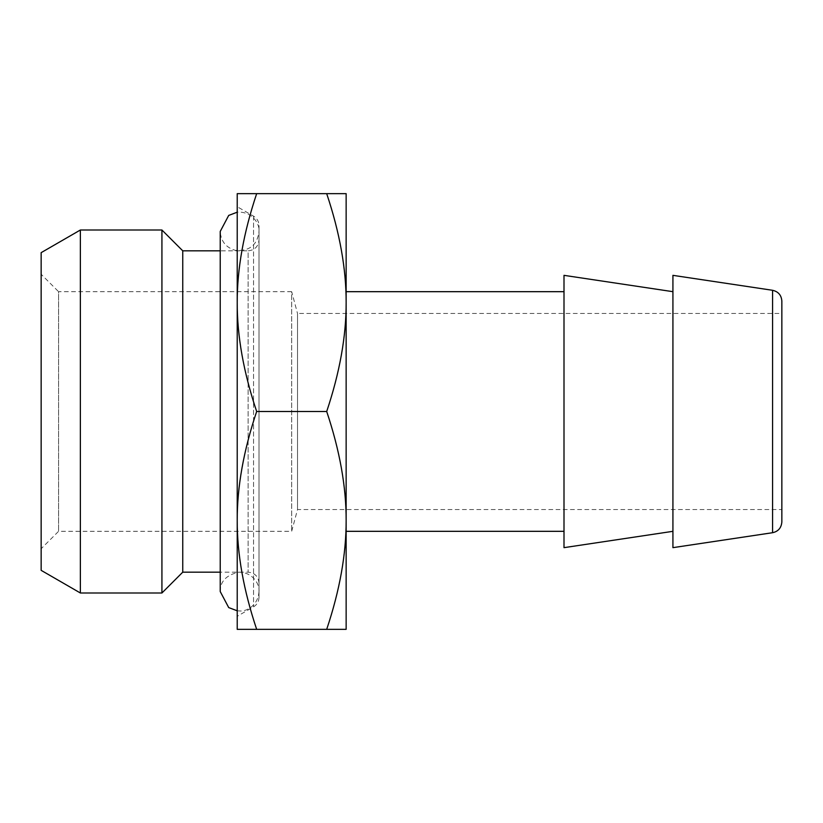<?xml version="1.0" encoding="UTF-8"?>
<svg xmlns="http://www.w3.org/2000/svg" width="823" height="823" viewBox="0 0 823 823"><rect width="100%" height="100%" fill="white"/><g stroke="black" fill="none" stroke-linecap="round" stroke-linejoin="round"><path stroke-width="0.62" stroke-dasharray="4.12 3.09" d="M182.757 250.83L182.757 572.17M258.998 583.054C258.36 576.439 254.729 572.808 248.114 572.17L220.225 572.17L220.225 250.83L248.114 250.83L248.114 572.17L248.114 250.83C254.729 250.192 258.36 246.561 258.998 239.946L258.998 583.054L258.998 239.946M161.925 592.992L161.925 230.008M80.366 592.992L80.366 230.008M41.15 252.651L41.15 570.349M41.15 274.254L41.15 548.746L41.15 274.254L58.577 291.681L58.577 531.319L58.577 291.681L291.681 291.681L291.681 531.319L291.681 291.681L297.514 313.47L297.514 509.53L297.514 313.47L781.85 313.47L781.85 509.53L297.514 509.53L291.681 531.319L58.577 531.319L41.15 548.746M781.85 509.53L781.85 313.47M781.85 301.064L781.85 521.936M672.926 275.345L672.926 547.655M672.926 531.319L672.926 291.681L672.926 531.319M564.002 275.345L564.002 547.655M564.002 531.319L564.002 291.681L564.002 531.319M346.144 531.319L346.144 291.681M326.69 193.652C339.755 232.6 346.246 268.915 346.144 302.576L346.144 520.424L346.144 193.652L237.219 193.652L237.219 302.576C237.117 268.915 243.608 232.6 256.673 193.652M326.69 629.348L346.144 629.348L346.144 520.424C346.246 554.085 339.755 590.4 326.69 629.348L256.673 629.348C243.608 590.4 237.117 554.085 237.219 520.424C237.117 486.763 243.608 450.459 256.673 411.5L326.69 411.5C339.755 450.459 346.246 486.763 346.144 520.424M346.144 302.576C346.246 336.237 339.755 372.541 326.69 411.5M256.673 411.5C243.608 372.541 237.117 336.237 237.219 302.576L237.219 629.348L256.673 629.348M237.219 206.717L237.219 616.283L237.219 206.717L253.556 216.151C257.054 218.321 258.864 221.469 258.998 225.584L258.998 597.416L258.998 225.584M772.571 532.707L772.571 290.293M253.556 216.151L253.556 606.849L253.556 216.151M220.225 591.552C220.122 581.48 226.263 575.02 238.68 572.191C252.394 572.006 259.821 583.949 258.998 591.552L258.998 231.448C257.342 245.079 249.462 251.375 235.347 250.357C225.913 247.569 220.873 241.262 220.225 231.448M237.219 610.8L239.616 610.944C245.357 611.839 258.083 606.314 258.998 591.552L258.998 231.448C259.893 225.605 254.286 212.941 239.616 212.056L237.219 212.2M258.998 597.416C258.864 601.531 257.054 604.679 253.556 606.849L237.219 616.283"/><path stroke-width="1.23" d="M220.225 591.552L220.225 572.17L182.757 572.17L182.757 250.83L220.225 250.83L220.225 231.448L220.225 591.552L228.712 607.59L237.219 610.8M161.925 230.008L161.925 592.992L80.366 592.992L80.366 230.008L161.925 230.008L182.757 250.83M80.366 592.992L41.15 570.349L41.15 252.651L80.366 230.008M781.85 521.936L781.85 301.064C781.408 295.19 778.311 291.599 772.571 290.293L672.926 275.345L672.926 547.655L772.571 532.707C778.26 531.463 781.356 527.872 781.85 521.936M672.926 531.319L564.002 547.655L564.002 275.345L672.926 291.681M564.002 291.681L346.144 291.681L346.144 302.576C346.246 268.915 339.755 232.6 326.69 193.652L256.673 193.652C243.608 232.6 237.117 268.915 237.219 302.576L237.219 193.652L256.673 193.652M326.69 193.652L346.144 193.652L346.144 629.348L326.69 629.348C339.755 590.4 346.246 554.085 346.144 520.424L346.144 531.319L564.002 531.319M326.69 629.348L237.219 629.348L237.219 520.424C237.117 486.763 243.608 450.459 256.673 411.5C243.608 372.541 237.117 336.237 237.219 302.576L237.219 520.424C237.117 554.085 243.608 590.4 256.673 629.348M346.144 520.424C346.246 486.763 339.755 450.459 326.69 411.5L256.673 411.5M326.69 411.5C339.755 372.541 346.246 336.237 346.144 302.576M772.571 290.293L772.571 532.707M237.219 212.2L228.712 215.41L220.225 231.448M182.757 572.17L161.925 592.992"/></g></svg>
